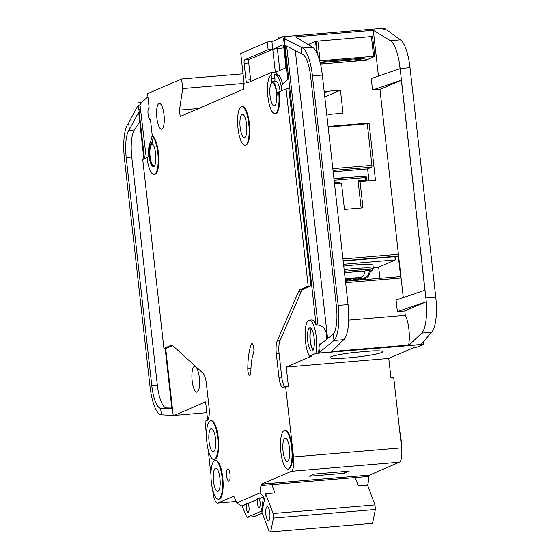 <?xml version="1.0" encoding="UTF-8"?>
<svg xmlns="http://www.w3.org/2000/svg" width="560" height="560" viewBox="0 0 560 560"><rect width="100%" height="100%" fill="white"/><g stroke="black" fill="none" stroke-linecap="round" stroke-linejoin="round"><path stroke-width="0.84" d="M265.874 514.612A7.119 2.044 85.2 0 1 267.246 506.667A7.119 2.044 85.2 0 1 269.815 512.911A7.119 2.044 85.2 0 1 268.443 520.849A7.119 2.044 85.2 0 1 265.874 514.612M355.201 477.575L358.323 485.919L367.591 485.135L374.997 504.931L375.368 509.495L372.533 523.355L269.325 532L261.912 512.204L265.692 493.724L273.105 513.52L273.469 518.077L270.641 531.937M271.831 484.596L274.953 492.94L265.692 493.724M374.997 504.931L273.105 513.52M375.368 509.495L273.469 518.077M323.148 63.854A12.943 1.19 173.6 0 0 320.46 63.903M309.057 45.073L308.973 44.317A6.468 0.595 -6.4 0 1 309.225 44.114L315.497 41.412A6.468 0.595 -6.4 0 1 315.98 41.244L372.554 36.463L374.78 56.315L373.618 56.301L371.392 36.456M317.856 40.964L320.082 60.809L373.618 56.301M320.082 60.809L319.69 60.851M372.554 36.463L374.78 56.315A6.468 0.595 173.6 0 1 374.542 56.476L368.27 59.178A6.468 0.595 173.6 0 1 360.297 60.473L359.681 60.529A12.943 1.19 173.6 0 0 351.561 61.46M364.441 58.261L359.023 59.521L320.887 62.517L326.431 61.152L364.42 58.086M354.088 278.558L354.193 279.517L364.084 277.907C367.108 277.193 368.802 275.093 369.166 271.593L370.426 270.018A24.633 2.261 -6.4 0 1 370.713 271.341A24.633 2.261 -6.4 0 1 370.482 271.439M370.251 271.453L370.636 271.257L370.251 272.125C366.793 280.805 366.38 276.675 365.694 278.243L359.919 279.832L354.193 279.517M313.264 349.741A10.997 3.164 85.2 0 1 310.331 340.571A10.997 3.164 85.2 0 1 311.507 328.937M307.678 340.858A11.648 3.346 85.2 0 1 309.932 327.859A11.648 3.346 85.2 0 1 314.132 338.072A11.648 3.346 85.2 0 1 311.885 351.071A11.648 3.346 85.2 0 1 307.678 340.858M313.047 350.14A11.648 3.346 85.2 0 1 310.149 340.648A11.648 3.346 85.2 0 1 311.234 328.58M326.69 339.353L326.501 336.287C326.494 329.945 323.645 326.179 317.968 324.989L316.113 325.143A19.411 5.579 85.2 0 0 311.745 319.914L309.281 320.124A19.411 5.579 85.2 0 1 316.281 337.141A19.411 5.579 85.2 0 1 315.854 353.437L309.407 356.223A19.411 5.579 85.2 0 1 305.529 341.782A19.411 5.579 85.2 0 1 309.281 320.124M321.195 343.819L319.291 343.98L319.018 348.376A19.411 5.579 85.2 0 1 318.325 353.234L315.854 353.437M423.808 341.453A19.411 5.579 85.2 0 1 423.311 344.386L318.325 353.234M326.683 113.869A11.648 11.102 66.7 0 0 330.673 114.275L343.028 113.239L340.438 90.188L328.09 91.231A11.648 11.102 66.7 0 0 324.765 92.057A11.648 11.102 66.7 0 0 324.261 92.295M253.491 353.178A5.173 1.484 -94.8 0 0 253.792 348.18A5.173 1.484 -94.8 0 0 251.93 343.644A5.173 1.484 -94.8 0 0 251.237 344.421A42.707 12.271 -94.8 0 0 247.786 368.746A5.173 1.484 -94.8 0 0 249.767 375.34A5.173 1.484 -94.8 0 0 250.88 371.609A32.354 9.296 -94.8 0 1 253.491 353.178M153.699 166.663A11.648 3.346 85.2 0 1 149.807 156.471A11.648 3.346 85.2 0 1 151.753 143.549M149.191 156.527A11.648 3.346 85.2 0 1 151.438 143.528A11.648 3.346 85.2 0 1 155.645 153.741A11.648 3.346 85.2 0 1 153.398 166.74A11.648 3.346 85.2 0 1 149.191 156.527M148.526 156.814A1.295 0.371 -94.8 0 1 148.981 157.836A12.943 3.717 -94.8 0 1 151.333 142.24A12.943 3.717 -94.8 0 1 152.432 142.681L151.872 137.69A1.295 0.371 -94.8 0 1 152.117 136.241A1.295 0.371 -94.8 0 1 152.215 136.276A19.411 5.579 85.2 0 1 157.794 152.81A19.411 5.579 85.2 0 1 154.049 174.475A19.411 5.579 85.2 0 1 147.042 157.451L148.491 156.828A1.295 0.371 -94.8 0 1 148.526 156.814L148.561 156.821M152.215 136.276L152.831 136.227A19.411 5.579 85.2 0 1 158.41 152.761A19.411 5.579 85.2 0 1 154.665 174.419L154.049 174.475M423.311 344.386L416.857 347.172L414.386 347.382L388.759 358.435L390.915 377.643L393.694 377.412L401.597 447.846L293.524 456.946L285.621 386.519L283.472 387.443A11.648 3.346 -94.8 0 1 283.157 387.527A11.648 3.346 -94.8 0 1 278.957 377.314L276.318 353.815A12.943 3.717 -94.8 0 1 277.193 341.054L298.676 291.305A12.943 3.717 -94.8 0 1 299.943 289.716L308.189 286.16L286.069 88.949L277.655 92.365A3.234 0.931 -94.8 0 0 277.06 95.305A12.943 3.717 -94.8 0 0 276.843 92.715A12.943 3.717 -94.8 0 0 272.174 81.368A12.943 3.717 -94.8 0 0 271.138 82.026A3.234 0.931 -94.8 0 0 271.502 78.575L274.897 78.295A3.234 0.931 -94.8 0 1 274.792 81.144M280.133 91.511A12.943 3.717 -94.8 0 0 275.569 81.081L272.174 81.368M248.752 123.634A19.411 5.579 85.2 0 1 245 145.299A19.411 5.579 85.2 0 1 237.993 128.275A19.411 5.579 85.2 0 1 241.745 106.61A19.411 5.579 85.2 0 1 248.752 123.634M241.745 106.61L242.361 106.561A19.411 5.579 85.2 0 1 249.368 123.585A19.411 5.579 85.2 0 1 245.616 145.243L245 145.299M217.658 437.78A19.411 5.579 85.2 0 1 213.913 459.438A19.411 5.579 85.2 0 1 206.906 442.421A19.411 5.579 85.2 0 1 210.658 420.756A19.411 5.579 85.2 0 1 217.658 437.78M210.658 420.756L211.274 420.707A19.411 5.579 85.2 0 1 218.281 437.724A19.411 5.579 85.2 0 1 214.529 459.389L213.913 459.438M222.11 477.477A19.411 5.579 85.2 0 1 218.365 499.142A19.411 5.579 85.2 0 1 211.358 482.118A19.411 5.579 85.2 0 1 215.11 460.453A19.411 5.579 85.2 0 1 222.11 477.477M215.11 460.453L215.726 460.404A19.411 5.579 85.2 0 1 222.733 477.421A19.411 5.579 85.2 0 1 218.981 499.086L218.365 499.142M291.648 447.475A19.411 5.579 85.2 0 1 287.903 469.133A19.411 5.579 85.2 0 1 280.896 452.109A19.411 5.579 85.2 0 1 284.641 430.451A19.411 5.579 85.2 0 1 291.648 447.475M284.641 430.451L285.264 430.395A19.411 5.579 85.2 0 1 292.264 447.419A19.411 5.579 85.2 0 1 288.519 469.084L287.903 469.133M399.707 431.039A19.411 5.579 85.2 0 1 400.953 438.263A19.411 5.579 85.2 0 1 401.373 445.844M283.045 451.185A11.648 3.346 85.2 0 1 285.292 438.186A11.648 3.346 85.2 0 1 289.499 448.399A11.648 3.346 85.2 0 1 287.252 461.398A11.648 3.346 85.2 0 1 283.045 451.185M213.514 481.187A11.648 3.346 85.2 0 1 215.761 468.188A11.648 3.346 85.2 0 1 219.961 478.401A11.648 3.346 85.2 0 1 217.714 491.4A11.648 3.346 85.2 0 1 213.514 481.187M259.133 498.687A4.851 1.393 85.2 0 1 260.106 502.299A4.851 1.393 85.2 0 1 259.168 507.71A4.851 1.393 85.2 0 1 257.418 503.454A4.851 1.393 85.2 0 1 257.523 499.38L248.024 503.482A4.851 1.393 85.2 0 1 248.99 507.094A4.851 1.393 85.2 0 1 248.059 512.505A4.851 1.393 85.2 0 1 246.302 508.249A4.851 1.393 85.2 0 1 246.414 504.175L242.123 506.03L246.484 516.488A3.234 0.931 85.2 0 0 247.17 517.258A3.234 0.931 85.2 0 0 247.254 517.237L261.163 511.238A3.234 0.931 85.2 0 0 261.709 509.922L263.424 496.839L259.133 498.687L257.138 498.141L257.523 499.38M257.215 499.408L247.716 503.51L246.029 502.936L246.414 504.175M344.148 269.605A26.53 2.436 -6.4 0 1 373.387 268.765L372.988 265.237A26.53 2.436 173.6 0 0 343.756 266.084M240.149 127.344A11.648 3.346 85.2 0 1 242.396 114.352A11.648 3.346 85.2 0 1 246.596 124.565A11.648 3.346 85.2 0 1 244.349 137.557A11.648 3.346 85.2 0 1 240.149 127.344M192.157 380.821A12.943 3.717 85.2 0 1 194.649 366.38A12.943 3.717 85.2 0 1 199.325 377.727A12.943 3.717 85.2 0 1 196.826 392.175A12.943 3.717 85.2 0 1 192.157 380.821M209.055 441.49A11.648 3.346 85.2 0 1 211.309 428.491A11.648 3.346 85.2 0 1 215.509 438.704A11.648 3.346 85.2 0 1 213.262 451.703A11.648 3.346 85.2 0 1 209.055 441.49M156.849 117.859A12.943 3.717 85.2 0 1 159.341 103.418A12.943 3.717 85.2 0 1 164.017 114.765A12.943 3.717 85.2 0 1 161.518 129.206A12.943 3.717 85.2 0 1 156.849 117.859M155.001 164.871A10.675 3.066 85.2 0 1 153.93 165.718A10.675 3.066 85.2 0 1 150.08 156.359A10.675 3.066 85.2 0 1 152.138 144.445A10.675 3.066 85.2 0 1 153.335 145.096M270.039 95.655A11.648 3.346 85.2 0 1 272.286 82.656A11.648 3.346 85.2 0 1 276.486 92.869A11.648 3.346 85.2 0 1 274.239 105.868A11.648 3.346 85.2 0 1 270.039 95.655M226.583 475.762A6.146 1.764 85.2 0 1 227.773 468.902A6.146 1.764 85.2 0 1 229.992 474.292A6.146 1.764 85.2 0 1 228.802 481.152A6.146 1.764 85.2 0 1 226.583 475.762M381.64 352.506A26.53 2.436 -6.4 0 1 352.744 357.462A26.53 2.436 -6.4 0 1 329.959 357.595A26.53 2.436 -6.4 0 1 331.002 356.769A26.53 2.436 -6.4 0 1 353.626 352.499L372.638 350.896A26.53 2.436 -6.4 0 1 382.683 351.68A26.53 2.436 -6.4 0 1 381.64 352.506M334.523 183.757L341.516 183.169L344.463 209.419L362.992 207.858L360.045 181.608L375.48 180.306L369.054 123.004L328.09 126.455M366.926 59.556L366.996 60.158L320.495 64.078M400.197 276.619L345.45 281.225L400.155 276.626A1.617 0.462 85.2 0 1 400.197 276.619A1.617 0.462 85.2 0 1 400.785 278.033L398.125 254.345A1.617 0.462 85.2 0 1 397.859 256.137L343.154 260.743M348.705 320.089L405.279 315.329A19.411 5.579 85.2 0 1 408.611 345.058L408.667 345.555A3.234 0.931 -94.8 0 0 408.786 345.478L421.666 333.102A32.354 9.296 -94.8 0 0 426.237 301.728L404.789 310.982L405.279 315.329M404.789 310.982L397.383 311.605L396.088 300.083L424.991 290.178L426.286 301.707L425.88 298.018L435.764 297.185A32.354 9.296 85.2 0 1 431.55 332.269L421.666 333.102M400.141 68.516L399.665 64.848A32.354 9.296 -94.8 0 0 390.411 40.663L373.31 30.31L295.498 36.862L312.606 47.215A32.354 9.296 85.2 0 1 321.853 71.407L322.329 75.068L312.445 75.901A32.354 9.296 -94.8 0 0 302.722 48.048L284.27 38.584L283.563 38.157L285.418 38.003L283.584 36.89L278.656 37.107L386.729 28L382.389 28.567L384.23 29.68L386.785 29.946L400.295 39.83A32.354 9.296 85.2 0 1 410.018 67.683L400.141 68.516L401.436 80.164L379.939 89.446L403.291 297.612M379.939 89.446L372.533 90.069L371.238 78.547L400.141 68.642M373.31 30.31L378.441 76.076M408.611 345.058L331.471 351.554M319.018 348.376L319.452 352.275L318.619 353.073A3.234 0.931 -94.8 0 1 318.507 353.15M309.407 356.223L311.878 356.013L286.244 367.073L288.4 386.281L285.621 386.519M284.27 38.584L316.113 325.143M283.563 38.157L287.77 79.121L281.876 84.959L282.009 90.699M286.069 88.949L288.848 88.718L310.968 285.922L308.189 286.16M299.943 289.716L302.722 289.478L310.968 285.922M302.722 289.478A12.943 3.717 -94.8 0 0 301.455 291.074L279.972 340.823A12.943 3.717 -94.8 0 0 279.097 353.584L281.736 377.076A11.648 3.346 -94.8 0 0 284.886 386.834M322.329 75.068L348.068 304.57A32.354 9.296 85.2 0 1 348.425 308.287A32.354 9.296 85.2 0 1 343.854 339.654L333.977 340.487L319.452 352.275M330.855 352.114A3.234 0.931 85.2 0 0 330.974 352.037L343.854 339.654M319.291 343.98L319.431 345.247L333.249 334.012L333.977 340.487A32.354 9.296 -94.8 0 0 338.191 305.403L312.445 75.901M421.022 344.519A3.234 0.931 85.2 0 0 421.134 344.442L431.55 332.269M344.351 271.376A24.633 2.261 -6.4 0 1 366.184 269.773L364.903 271.348C364.525 274.834 362.796 276.941 359.716 277.655L349.769 279.258L345.205 279.006M364.973 270.914L370.426 270.018M345.947 279.048L346.15 280.826L348.649 280.959M353.08 280.588L354.102 278.705M345.422 280.938L346.15 280.826M373.296 267.974L377.545 267.617L395.465 259.882L395.325 258.601A3.234 3.087 66.7 0 0 394.492 256.732L343.189 261.051M343.546 264.257L395.465 259.882M379.911 278.327L378.658 267.134M394.947 257.39L397.859 256.137M206.808 412.664L174.181 415.429L205.597 401.87L207.634 420.007M246.106 504.203L241.815 506.051L236.691 502.95L234.227 497.042A3.234 0.931 85.2 0 0 233.541 496.272A3.234 0.931 85.2 0 0 233.492 496.279L217.896 503.006A12.943 3.717 85.2 0 1 217.546 503.097A12.943 3.717 85.2 0 1 212.877 491.743L212.604 489.342M236.691 502.95L259.966 492.905L263.424 496.839M366.73 485.212L368.039 483.805L369.012 476.413L260.939 485.513L259.966 492.905M260.939 485.513A3.234 0.931 85.2 0 1 261.443 484.218L291.375 471.296A12.943 3.717 85.2 0 0 293.524 456.946M279.258 91.889A19.411 5.579 85.2 0 1 275.506 113.554L274.89 113.603A19.411 5.579 85.2 0 1 267.785 95.655A19.411 5.579 85.2 0 1 271.11 75.054L271.726 74.998L271.439 72.443L247.24 82.88A3.234 0.931 85.2 0 1 247.156 82.901A3.234 0.931 85.2 0 1 245.987 80.066L250.621 79.674L248.752 63.028A3.234 0.931 85.2 0 1 249.291 59.437L272.769 49.308L271.908 41.629L267.274 42.014L240.751 53.459L244.195 84.196A3.234 0.931 85.2 0 0 243.663 87.78L243.803 89.061L180.18 116.515L179.466 110.11L182.686 88.585L181.608 78.981L147.56 93.674L149.1 107.436A6.146 1.764 -94.8 0 0 148.05 113.967A6.146 1.764 -94.8 0 0 150.297 119.644A6.146 1.764 -94.8 0 0 150.465 119.602L152.327 136.227M267.274 42.014L268.135 49.7L244.657 59.829A3.234 0.931 85.2 0 0 244.118 63.42L245.987 80.066M206.493 434.833L204.974 421.316L207.123 420.385A11.648 3.346 -94.8 0 0 209.062 407.47L206.423 383.978A12.943 3.717 -94.8 0 0 202.902 373.114L172.76 345.639A12.943 3.717 -94.8 0 0 171.612 345.149A12.943 3.717 -94.8 0 0 171.262 345.24L163.919 348.411L142.73 159.523L147.063 157.654M210.945 474.537L208.152 449.645M401.597 447.846A12.943 3.717 85.2 0 1 399.448 462.196L369.607 475.069L261.534 484.176M369.516 475.076L261.443 484.218M369.012 476.413A3.234 0.931 85.2 0 1 369.516 475.111M275.324 72.114L272.769 49.308L282.625 45.059A3.234 0.931 85.2 0 1 282.709 45.031A3.234 0.931 85.2 0 1 283.878 47.873L285.747 64.519A3.234 0.931 85.2 0 1 285.208 68.103L276.066 72.051L276.346 74.522M250.936 81.284A3.234 0.931 85.2 0 1 250.621 79.674M388.759 358.435L286.244 367.073M282.709 36.967L271.908 41.629M278.95 37.282A6.468 1.862 -94.8 0 0 278.558 37.177A6.468 1.862 -94.8 0 0 278.383 37.219M137.081 102.83A6.468 1.862 -94.8 0 0 136.871 103.082L141.715 102.438A6.468 1.862 -94.8 0 0 141.498 102.69L139.993 104.965L146.293 157.99M243.033 73.808L181.608 78.981M163.919 348.411L166.698 348.173L172.697 345.583M144.508 158.76L138.747 108.29L144.41 158.802M165.662 348.264L173.194 415.408L161.378 414.827L160.65 408.359L171.934 408.926L165.13 348.306M174.181 415.429L173.194 415.408M138.747 108.29L138.187 105.112L128.639 122.962L129.381 129.57L128.8 130.452A25.879 7.434 -94.8 0 0 126.203 157.57L151.788 385.679A25.879 7.434 -94.8 0 0 160.65 408.359M143.899 159.019L138.656 112.238L129.381 129.57M401.366 80.192L424.921 290.199M372.533 90.069L401.45 80.164L425.005 290.178M399.644 64.855L400.071 68.663M410.018 67.683L435.764 297.185M253.869 516.684A3.234 0.931 85.2 0 0 253.96 516.691A3.234 0.931 85.2 0 0 254.051 516.67L262.262 513.121M128.639 122.962L127.659 124.439A32.354 9.296 -94.8 0 0 124.411 158.347L149.996 386.449A32.354 9.296 -94.8 0 0 161.378 414.827M138.187 105.112L139.993 104.965M136.871 103.082L141.498 102.69M147.903 96.768L141.715 102.438M244.111 83.412L182.686 88.585M198.793 108.486L179.466 110.11M314.587 474.04L349.174 471.128L344.155 473.291L309.568 476.21L314.587 474.04M333.249 334.012A25.879 7.434 -94.8 0 0 336.399 306.173L310.653 76.671A25.879 7.434 -94.8 0 0 302.876 54.39L285.019 45.29M301.063 47.047L301.812 53.753M171.836 408.051L166.453 407.911A25.879 7.434 85.2 0 1 157.346 385.21L131.761 157.101A25.879 7.434 85.2 0 1 134.358 129.983L139.734 121.877M397.383 311.605L426.237 301.728M281.925 90.741A19.411 5.579 -94.8 0 0 275.03 74.634A19.411 5.579 -94.8 0 0 274.505 74.767L274.897 78.295M271.439 72.443L276.066 72.051M271.11 75.054L271.502 78.575M278.635 91.945A19.411 5.579 85.2 0 1 274.89 113.603M151.879 137.746A19.411 5.579 -94.8 0 0 150.528 142.632M138.999 109.627L140.854 109.473M268.135 49.7L283.878 47.866M275.03 74.634L276.885 74.48A19.411 5.579 85.2 0 1 282.625 84.217M253.834 351.568A42.707 12.271 -94.8 0 0 253.631 352.744M279.811 70.434L277.396 48.916M263.116 496.86L258.825 498.715M343.959 471.569L344.155 473.291M361.13 208.019L358.071 180.782A1.617 0.462 85.2 0 0 358.659 182.196A1.617 0.462 85.2 0 0 358.701 182.189L360.045 181.608M334.411 182.777L339.549 182.343A1.617 0.462 -94.8 0 0 339.766 183.316M332.829 168.672L371.931 165.375L367.262 123.774L328.16 127.071M367.262 123.774L369.054 123.004M371.931 165.375A1.617 0.462 85.2 0 1 371.658 167.167L333.025 170.422M368.97 180.859L367.626 168.91L371.658 167.167M333.179 171.815L367.626 168.91M324.779 96.943L340.438 90.188M362.915 58.086L363.006 58.877M358.897 58.415L359.023 59.521M323.099 61.614L323.204 62.538M317.436 54.18L315.98 41.244M315.497 41.412L316.764 52.703M309.225 44.114L309.351 45.248M370.412 271.537A24.913 2.289 173.6 0 0 370.979 271.32A24.913 2.289 173.6 0 0 344.344 271.355M370.251 272.125A23.037 2.114 173.6 0 0 369.166 271.593M359.534 279.853A16.653 1.526 173.6 0 0 363.846 278.705A16.653 1.526 173.6 0 0 364.084 277.907M342.958 258.993L398.125 254.345M400.785 278.033L345.618 282.681M317.968 324.989L286.692 46.13M295.288 50.463L327.607 338.611M359.716 277.655A16.653 1.526 173.6 0 0 345.184 278.831M262.395 509.859L261.709 509.922M312.606 47.215L302.722 48.048M400.295 39.83L390.411 40.663M348.068 304.57L338.191 305.403M262.129 511.154L261.163 511.238M254.051 516.67L247.254 517.237M330.974 352.037L318.619 353.073M421.134 344.442L408.786 345.478M236.075 501.473L217.896 503.006M399.448 462.196L291.375 471.296M151.788 385.679L157.346 385.21M126.203 157.57L131.761 157.101M160.853 408.387L166.453 407.911M128.8 130.452L134.358 129.983M244.657 59.829L249.291 59.437M244.118 63.42L248.752 63.028M251.237 344.421L252.742 344.295M247.786 368.746L250.95 368.48M278.957 377.314L281.736 377.076M298.676 291.305L301.455 291.074M277.193 341.054L279.972 340.823M276.318 353.815L279.097 353.584M171.262 345.24L171.969 345.184M358.071 180.782L365.792 180.131L365.505 177.569L334.124 180.215M333.963 178.766L364.875 176.162A1.617 0.462 85.2 0 1 364.924 176.148A1.617 0.462 85.2 0 1 365.505 177.569L366.667 177.583A1.617 1.617 0 0 0 364.924 176.148L333.956 178.759M333.935 178.556L360.668 176.302A1.617 0.462 -94.8 0 0 360.696 176.505M361.781 176.414A3.234 3.087 66.7 0 0 360.668 176.302M324.324 92.855L328.09 91.231M364.903 271.348A23.037 2.114 173.6 0 0 344.512 272.867M366.604 177.632L366.954 180.145L365.792 180.131A1.617 0.462 85.2 0 0 366.009 181.104M366.891 180.194L367.318 180.992M373.387 268.765L371.441 271.201L370.384 271.6M253.96 516.691L247.17 517.258M236.096 501.529L217.546 503.097M152.117 136.241L152.74 136.192M151.333 142.24L152.369 142.149"/></g></svg>
